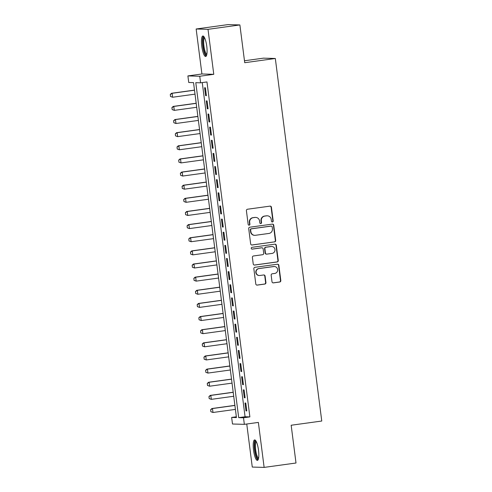 <?xml version="1.0" encoding="UTF-8"?>
<svg xmlns="http://www.w3.org/2000/svg" width="492" height="492" viewBox="0 0 492 492"><rect width="100%" height="100%" fill="white"/><g stroke="black" fill="none" stroke-linecap="round" stroke-linejoin="round"><path stroke-width="0.74" d="M272.427 221.966A0.91 0.886 91.6 0 0 273.189 220.945L271.43 207.243A1.304 1.261 91.6 0 0 270.016 206.13L247.494 209.235A1.304 1.261 91.6 0 0 246.406 210.693L248.159 224.395A0.91 0.886 91.6 0 0 249.155 225.176A0.91 0.886 91.6 0 0 249.911 224.149L249.684 222.378A4.164 4.041 91.6 0 1 253.159 217.704L255.04 217.446A4.164 4.041 91.6 0 1 259.573 221.019L259.801 222.79A0.91 0.886 91.6 0 0 260.791 223.571A0.91 0.886 91.6 0 0 261.547 222.55L261.326 220.773A4.164 4.041 91.6 0 1 264.801 216.099L266.676 215.84A4.164 4.041 91.6 0 1 271.209 219.414L271.436 221.185A0.91 0.886 91.6 0 0 272.427 221.966M272.125 221.953A0.91 0.886 91.6 0 0 272.869 220.933L271.11 207.237A1.304 1.261 91.6 0 0 270.059 206.123M248.854 225.164A0.91 0.886 91.6 0 0 249.592 224.143L249.364 222.372L249.684 222.378M260.489 223.559A0.91 0.886 91.6 0 0 261.227 222.538L261 220.767L261.326 220.773M258.515 450.229A10.338 2.466 -97.8 0 0 254.604 439.916A10.338 2.466 -97.8 0 0 253.515 450.082A10.338 2.466 -97.8 0 0 257.427 460.395A10.338 2.466 -97.8 0 0 258.515 450.229M206.769 46.309A10.338 2.466 -97.8 0 0 202.858 35.996A10.338 2.466 -97.8 0 0 201.769 46.168A10.338 2.466 -97.8 0 0 205.681 56.475A10.338 2.466 -97.8 0 0 206.769 46.309M272.002 281.762A1.304 1.261 91.6 0 0 273.417 282.875L279.739 282.008A1.304 1.261 91.6 0 0 280.821 280.545L278.872 265.329A1.304 1.261 91.6 0 0 277.457 264.216L254.93 267.316A1.304 1.261 91.6 0 0 253.847 268.78L255.797 283.995A1.304 1.261 91.6 0 0 257.211 285.108L264.844 284.056A1.304 1.261 91.6 0 0 265.932 282.599L265.096 276.086A1.304 1.261 91.6 0 0 263.681 274.966L259.893 275.489A3.481 3.376 91.6 0 1 256.08 272.224A3.481 3.376 91.6 0 1 259.013 268.589L273.841 266.547A3.481 3.376 91.6 0 1 277.654 269.813A3.481 3.376 91.6 0 1 274.727 273.447L272.254 273.786A1.304 1.261 91.6 0 0 271.166 275.249L272.002 281.762M243.503 417.776L244.346 424.344L232.488 424.006L231.646 417.437L236.449 417.573L193.54 82.619L188.737 82.484L187.895 75.916L199.752 76.254L200.595 82.816L195.785 82.681L238.694 417.64L243.503 417.776L249.875 416.896L206.966 81.943L200.595 82.816M239.887 24.938L208.011 29.329L196.154 28.991L228.03 24.6L239.887 24.938L244.721 62.705L275.323 58.486L321.762 421.029L291.166 425.242L296.006 463.009L264.13 467.4L258.368 422.413L244.346 424.344M196.154 28.991L201.917 73.978L213.774 74.317L208.011 29.329M213.774 74.317L199.752 76.254M274.597 241.91A1.304 1.261 91.6 0 0 275.686 240.447L273.737 225.231A1.304 1.261 91.6 0 0 272.322 224.112L249.795 227.218A1.304 1.261 91.6 0 0 248.712 228.682L250.656 243.897A1.304 1.261 91.6 0 0 252.076 245.01L274.278 241.898A1.304 1.261 91.6 0 0 275.366 240.434L273.417 225.225A1.304 1.261 91.6 0 0 272.365 224.112M276.307 245.28L278.257 260.496A1.304 1.261 91.6 0 1 277.168 261.959L254.641 265.059A1.304 1.261 91.6 0 1 253.226 263.946L252.39 257.433A1.304 1.261 91.6 0 1 253.478 255.969L262.611 254.715A1.304 1.261 91.6 0 0 263.7 253.251L263.146 248.934A1.304 1.261 91.6 0 0 261.732 247.814L252.218 249.124A0.91 0.886 91.6 0 1 251.221 248.269A0.91 0.886 91.6 0 1 251.99 247.322L274.887 244.161A1.304 1.261 91.6 0 1 276.307 245.28L275.987 245.274L277.937 260.483L278.257 260.496M246.756 424.012L252.273 467.062L264.13 467.4M206.412 95.669L205.404 87.785L204.598 87.76L205.613 95.645L206.412 95.669M208.091 108.8L207.083 100.921L206.283 100.897L207.292 108.781L208.091 108.8M209.776 121.936L208.768 114.058L207.968 114.033L208.977 121.918L209.776 121.936M211.462 135.072L210.453 127.194L209.647 127.17L210.656 135.048L211.462 135.072M213.141 148.209L212.132 140.325L211.332 140.306L212.341 148.184L213.141 148.209M214.826 161.345L213.817 153.461L213.011 153.442L214.026 161.321L214.826 161.345M216.511 174.482L215.496 166.597L214.697 166.573L215.705 174.457L216.511 174.482M218.19 187.618L217.181 179.734L216.382 179.709L217.39 187.593L218.19 187.618M219.875 200.748L218.866 192.87L218.061 192.846L219.069 200.73L219.875 200.748M221.554 213.885L220.545 206.007L219.746 205.982L220.754 213.866L221.554 213.885M223.239 227.021L222.23 219.143L221.431 219.118L222.439 226.996L223.239 227.021M224.924 240.157L223.909 232.279L223.11 232.255L224.118 240.133L224.924 240.157M226.603 253.294L225.594 245.41L224.795 245.391L225.803 253.269L226.603 253.294M228.288 266.43L227.279 258.546L226.474 258.528L227.488 266.406L228.288 266.43M229.967 279.567L228.958 271.682L228.159 271.658L229.167 279.542L229.967 279.567M231.652 292.697L230.643 284.819L229.844 284.794L230.853 292.678L231.652 292.697M233.337 305.833L232.322 297.955L231.523 297.931L232.532 305.815L233.337 305.833M235.016 318.97L234.007 311.092L233.208 311.067L234.217 318.945L235.016 318.97M236.701 332.106L235.693 324.228L234.887 324.203L235.902 332.082L236.701 332.106M238.38 345.243L237.372 337.358L236.572 337.34L237.581 345.218L238.38 345.243M240.065 358.379L239.057 350.495L238.257 350.476L239.266 358.354L240.065 358.379M241.75 371.515L240.736 363.631L239.936 363.606L240.945 371.491L241.75 371.515M243.429 384.652L242.421 376.767L241.621 376.743L242.63 384.627L243.429 384.652M245.114 397.782L244.106 389.904L243.3 389.879L244.315 397.764L245.114 397.782M202.261 82.588L245.071 416.761L249.875 416.896M244.985 403.016L245.994 410.9L246.793 410.918L245.785 403.04L244.985 403.016M275.323 58.486L263.46 58.148L244.475 60.762M236.351 416.792L231.646 417.437M201.917 73.978L187.895 75.916M245.071 416.761L238.694 417.64M205.613 95.645L206.394 95.534M207.292 108.781L208.079 108.67M208.977 121.918L209.758 121.807M210.656 135.048L211.443 134.943M212.341 148.184L213.128 148.08M214.026 161.321L214.807 161.216M215.705 174.457L216.492 174.346M217.39 187.593L218.171 187.483M219.069 200.73L219.856 200.619M220.754 213.866L221.541 213.756M222.439 226.996L223.22 226.892M224.118 240.133L224.905 240.028M225.803 253.269L226.584 253.165M227.488 266.406L228.27 266.295M229.167 279.542L229.955 279.431M230.853 292.678L231.634 292.568M232.532 305.815L233.319 305.704M234.217 318.945L234.998 318.841M235.902 332.082L236.683 331.977M237.581 345.218L238.368 345.113M239.266 358.354L240.047 358.244M240.945 371.491L241.732 371.38M242.63 384.627L243.417 384.516M244.315 397.764L245.096 397.653M245.994 410.9L246.781 410.789M267.322 215.803L267.002 215.797A4.164 4.041 91.6 0 0 266.356 215.828L266.676 215.84M261 220.767A4.164 4.041 91.6 0 1 264.481 216.086L266.356 215.828M255.686 217.409L255.366 217.396A4.164 4.041 91.6 0 0 254.721 217.433L255.04 217.446M249.364 222.372A4.164 4.041 91.6 0 1 252.839 217.692L254.721 217.433M251.713 245.01A1.304 1.261 91.6 0 0 251.756 245.004L274.278 241.898M272.168 226.892A0.91 0.886 91.6 0 0 271.178 226.111L251.406 228.835A0.91 0.886 91.6 0 0 250.643 229.856L250.883 231.726A4.164 4.041 91.6 0 0 255.416 235.299L268.933 233.442A4.164 4.041 91.6 0 0 272.408 228.762L272.168 226.892M271.32 226.105L270.994 226.092A0.91 0.886 91.6 0 0 270.852 226.099L271.178 226.111M254.77 235.336L254.45 235.33A4.164 4.041 91.6 0 1 250.563 231.72L250.323 229.85A0.91 0.886 91.6 0 1 251.086 228.823L270.852 226.099M254.284 265.059A1.304 1.261 91.6 0 0 254.321 265.053L276.848 261.947A1.304 1.261 91.6 0 0 277.937 260.483M261.935 247.802L261.615 247.796A1.304 1.261 91.6 0 0 261.412 247.808L251.916 249.112M272.094 253.405A3.481 3.376 91.6 0 0 271.75 246.48A3.481 3.376 91.6 0 0 271.209 246.51L265.988 247.23A1.304 1.261 91.6 0 0 264.899 248.688L265.452 253.011A1.304 1.261 91.6 0 0 266.867 254.124L272.094 253.405M271.75 246.48L271.43 246.467A3.481 3.376 91.6 0 0 270.889 246.498L271.209 246.51M266.664 254.136L266.344 254.13A1.304 1.261 91.6 0 1 265.133 252.999L264.579 248.681A1.304 1.261 91.6 0 1 265.668 247.218L270.889 246.498M275.987 245.274A1.304 1.261 91.6 0 0 274.93 244.161M274.382 266.516L274.062 266.51A3.481 3.376 91.6 0 0 273.521 266.541L273.841 266.547M259.352 275.52L259.032 275.508A3.481 3.376 91.6 0 1 258.694 268.583L273.521 266.541M256.849 285.108A1.304 1.261 91.6 0 0 256.892 285.102L264.524 284.05A1.304 1.261 91.6 0 0 265.612 282.586L264.776 276.073A1.304 1.261 91.6 0 0 263.724 274.96M273.054 282.875A1.304 1.261 91.6 0 0 273.097 282.869L279.419 281.996A1.304 1.261 91.6 0 0 280.502 280.538L278.552 265.323A1.304 1.261 91.6 0 0 277.5 264.21M194.506 90.11L171.53 93.277L172.108 93.295L172.612 97.238L195.023 94.144M170.589 96.469L172.612 97.238L170.49 96.469L170.33 94.501L170.49 96.469M194.512 90.208L172.108 93.295L170.33 94.501M170.238 94.501L171.53 93.277M206.732 54.876A8.948 2.134 82.2 0 1 203.128 46.033A8.948 2.134 82.2 0 1 204.303 37.257M204.623 37.866A8.284 1.98 -97.8 0 0 203.928 45.953A8.284 1.98 -97.8 0 0 206.874 54.206M203.442 36.18A10.271 2.454 -97.8 0 0 202.809 46.027A10.271 2.454 -97.8 0 0 206.191 56.143M258.472 458.796A8.948 2.134 82.2 0 1 255.366 452.874A8.948 2.134 82.2 0 1 254.967 442.308A8.948 2.134 82.2 0 1 256.049 441.17M256.363 441.779A8.284 1.98 -97.8 0 0 255.76 442.788A8.284 1.98 -97.8 0 0 255.969 451.785A8.284 1.98 -97.8 0 0 258.614 458.12M255.188 440.1A10.271 2.454 -97.8 0 0 254.665 441.164A10.271 2.454 -97.8 0 0 254.831 451.804A10.271 2.454 -97.8 0 0 257.937 460.063M196.185 103.246L173.209 106.413L173.787 106.432L174.291 110.368L196.702 107.281M172.268 109.605L174.291 110.368L172.169 109.605L171.917 107.631L172.169 109.605M196.197 103.345L173.787 106.432L172.016 107.637M171.917 107.631L173.209 106.413M197.87 116.383L174.894 119.55L175.472 119.562L175.976 123.504L198.387 120.417M173.953 122.742L175.976 123.504L173.854 122.742L173.602 120.768L173.854 122.742M197.882 116.475L175.472 119.562L173.701 120.774M173.602 120.768L174.894 119.55M199.549 129.519L176.579 132.686L177.151 132.699L177.655 136.641L200.066 133.553M175.632 135.878L177.655 136.641L175.539 135.872L175.287 133.904L175.539 135.872M199.561 129.611L177.151 132.699L175.38 133.91M175.287 133.904L176.579 132.686M201.234 142.655L178.258 145.823L178.836 145.835L179.34 149.777L201.751 146.69M177.317 149.014L179.34 149.777L177.218 149.008L177.065 147.04L177.218 149.008M201.246 142.748L178.836 145.835L177.065 147.04M176.966 147.04L178.258 145.823M202.919 155.792L179.943 158.953L180.521 158.971L181.025 162.913L203.436 159.826M179.002 162.151L181.025 162.913L178.903 162.145L178.75 160.177L178.903 162.145M202.932 155.884L180.521 158.971L178.75 160.177M178.651 160.177L179.943 158.953M204.598 168.928L181.622 172.089L182.2 172.108L182.704 176.05L205.115 172.963M180.681 175.287L182.704 176.05L180.589 175.281L180.429 173.313L180.589 175.281M204.611 169.02L182.2 172.108L180.429 173.313M180.33 173.313L181.622 172.089M206.283 182.058L183.307 185.226L183.885 185.244L184.389 189.186L206.8 186.093M182.366 188.418L184.389 189.186L182.268 188.418L182.114 186.45L182.268 188.418M206.296 182.157L183.885 185.244L182.114 186.45M182.015 186.45L183.307 185.226M207.962 195.195L184.992 198.362L185.564 198.381L186.068 202.317L208.479 199.229M184.045 201.554L186.068 202.317L183.953 201.554L183.7 199.58L183.953 201.554M207.975 195.293L185.564 198.381L183.793 199.586M183.7 199.58L184.992 198.362M209.647 208.331L186.671 211.498L187.249 211.517L187.753 215.453L210.164 212.366M185.73 214.69L187.753 215.453L185.632 214.69L185.379 212.716L185.632 214.69M209.66 208.423L187.249 211.517L185.478 212.722M185.379 212.716L186.671 211.498M211.332 221.468L188.356 224.635L188.934 224.647L189.438 228.589L211.849 225.502M187.415 227.827L189.438 228.589L187.317 227.827L187.065 225.853L187.317 227.827M211.345 221.56L188.934 224.647L187.163 225.859M187.065 225.853L188.356 224.635M213.011 234.604L190.035 237.771L190.613 237.784L191.117 241.726L213.528 238.638M189.094 240.963L191.117 241.726L189.002 240.957L188.842 238.989L189.002 240.957M213.024 234.696L190.613 237.784L188.842 238.989M188.75 238.989L190.035 237.771M214.697 247.74L191.72 250.902L192.298 250.92L192.803 254.862L215.213 251.775M190.779 254.1L192.803 254.862L190.681 254.093L190.527 252.125L190.681 254.093M214.709 247.833L192.298 250.92L190.527 252.125M190.429 252.125L191.72 250.902M216.375 260.877L193.405 264.038L193.977 264.056L194.488 267.999L216.892 264.911M192.458 267.236L194.488 267.999L192.366 267.23L192.206 265.262L192.366 267.23M216.388 260.969L193.977 264.056L192.206 265.262M192.114 265.262L193.405 264.038M218.061 274.007L195.084 277.174L195.662 277.193L196.167 281.135L218.577 278.041M194.143 280.366L196.167 281.135L194.045 280.366L193.891 278.398L194.045 280.366M218.073 274.106L195.662 277.193L193.891 278.398M193.793 278.398L195.084 277.174M219.746 287.143L196.769 290.311L197.347 290.329L197.852 294.265L220.262 291.178M195.828 293.503L197.852 294.265L195.73 293.503L195.478 291.528L195.73 293.503M219.758 287.242L197.347 290.329L195.576 291.535M195.478 291.528L196.769 290.311M221.425 300.28L198.448 303.447L199.026 303.466L199.531 307.402L221.941 304.314M197.507 306.639L199.531 307.402L197.415 306.639L197.163 304.665L197.415 306.639M221.437 300.372L199.026 303.466L197.255 304.671M197.163 304.665L198.448 303.447M223.11 313.416L200.133 316.584L200.711 316.596L201.216 320.538L223.626 317.451M199.192 319.775L201.216 320.538L199.094 319.775L198.842 317.801L199.094 319.775M223.122 313.509L200.711 316.596L198.94 317.807M198.842 317.801L200.133 316.584M224.789 326.553L201.818 329.72L202.39 329.732L202.901 333.674L225.311 330.587M200.871 332.912L202.901 333.674L200.779 332.906L200.619 330.938L200.779 332.906M224.801 326.645L202.39 329.732L200.619 330.938M200.527 330.938L201.818 329.72M226.474 339.689L203.497 342.85L204.075 342.869L204.58 346.811L226.99 343.724M202.556 346.048L204.58 346.811L202.458 346.042L202.304 344.074L202.458 346.042M226.486 339.781L204.075 342.869L202.304 344.074M202.206 344.074L203.497 342.85M228.159 352.826L205.182 355.987L205.761 356.005L206.265 359.947L228.675 356.86M204.242 359.185L206.265 359.947L204.143 359.178L203.989 357.21L204.143 359.178M228.171 352.918L205.761 356.005L203.989 357.21M203.891 357.21L205.182 355.987M229.838 365.956L206.868 369.123L207.44 369.141L207.944 373.084L230.354 369.996M205.92 372.315L207.944 373.084L205.828 372.315L205.668 370.347L205.828 372.315M229.85 366.054L207.44 369.141L205.668 370.347M205.576 370.347L206.868 369.123M231.523 379.092L208.547 382.259L209.125 382.278L209.629 386.214L232.04 383.127M207.606 385.451L209.629 386.214L207.507 385.451L207.255 383.477L207.507 385.451M231.535 379.191L209.125 382.278L207.353 383.483M207.255 383.477L208.547 382.259M233.208 392.229L210.232 395.396L210.81 395.414L211.314 399.35L233.725 396.263M209.291 398.588L211.314 399.35L209.192 398.588L208.94 396.613L209.192 398.588M233.22 392.321L210.81 395.414L209.032 396.62M208.94 396.613L210.232 395.396M234.887 405.365L211.911 408.532L212.489 408.544L212.993 412.487L235.404 409.399M210.97 411.724L212.993 412.487L210.877 411.724L210.619 409.75L210.877 411.724M234.899 405.457L212.489 408.544L210.717 409.756M210.619 409.75L211.911 408.532M272.869 220.933L273.189 220.945M249.592 224.143L249.911 224.149M261.227 222.538L261.547 222.55M264.481 216.086L264.801 216.099M252.839 217.692L253.159 217.704M271.11 207.237L271.43 207.243M251.756 245.004L252.076 245.01M273.417 225.225L273.737 225.231M275.366 240.434L275.686 240.447M251.086 228.823L251.406 228.835M250.323 229.85L250.643 229.856M250.563 231.72L250.883 231.726M276.848 261.947L277.168 261.959M254.321 265.053L254.641 265.059M261.412 247.808L261.732 247.814M265.668 247.218L265.988 247.23M264.579 248.681L264.899 248.688M265.133 252.999L265.452 253.011M258.694 268.583L259.013 268.589M264.776 276.073L265.096 276.086M265.612 282.586L265.932 282.599M264.524 284.05L264.844 284.056M256.892 285.102L257.211 285.108M278.552 265.323L278.872 265.329M280.502 280.538L280.821 280.545M279.419 281.996L279.739 282.008M273.097 282.869L273.417 282.875"/></g></svg>
